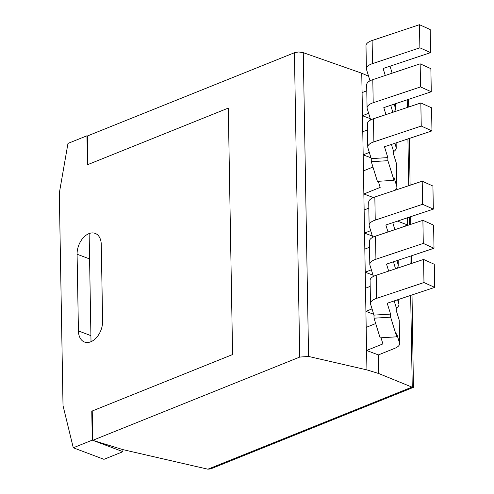 <?xml version="1.0" encoding="UTF-8"?>
<svg xmlns="http://www.w3.org/2000/svg" width="494" height="494" viewBox="0 0 494 494"><rect width="100%" height="100%" fill="white"/><g stroke="black" fill="none" stroke-linecap="round" stroke-linejoin="round"><path stroke-width="0.74" d="M368.604 76.261L361.75 73.217L303.273 52.66L298.747 51.975L294.937 52.525L87.432 135.961L87.932 164.551M91.767 411.187L92.273 440.142L73.285 447.78L63.022 405.685L59.311 193.129L67.974 143.421L86.956 135.782L87.463 164.743L228.29 108.1L232.588 354.55L91.767 411.187L92.236 411.366L92.742 440.321L299.735 357.069L308.577 356.452L366.931 369.895L378.713 373.526L378.385 354.914L366.591 350.474L382.912 343.91L381.01 337.791M89.136 233.563L91.02 341.681M408.742 106.988L408.464 99.387M412.021 294.955L413.441 387.345L411.965 387.111L207.888 469.195L210.697 468.886L413.441 387.345M207.888 469.195L122.901 449.62L92.742 440.321M361.75 73.217L366.931 369.895M378.713 373.526L411.965 387.111M368.827 208.116L364.14 209.999L364.541 233.106L370.679 230.636M364.541 233.106L372.359 236.046M397.435 221.121L407.63 224.961L401.011 227.623M407.507 217.761L407.63 224.961M78.429 330.931L77.089 254.225A17.062 11.214 110.6 0 1 82.998 238.071A17.062 11.214 110.6 0 1 95.194 233.396A17.062 11.214 110.6 0 1 101.27 244.499L102.61 321.205A17.062 11.214 110.6 0 1 96.701 337.359A17.062 11.214 110.6 0 1 84.511 342.033A17.062 11.214 110.6 0 1 78.429 330.931L90.915 335.63M122.901 449.62L122.938 451.689L103.956 459.327L73.285 447.78M92.273 440.142L122.938 451.689M86.956 135.782L87.432 135.961M369.889 80.88L369.876 80.374L371.068 80.306M369.876 80.374L366.511 69.524A16.722 6.508 -1 0 1 366.394 68.796A16.722 6.508 -1 0 1 372.513 63.621L419.875 47.807L430.589 52.642L383.116 68.499L385.277 75.471M370.309 118.677L362.491 115.738L368.629 113.268M394.175 104.16L395.416 108.149A16.722 6.508 -1 0 1 395.533 108.884A16.722 6.508 -1 0 1 393.477 112.089M390.062 66.184L392.125 73.186M366.394 68.796L365.992 45.689A16.722 6.508 -1 0 1 372.112 40.52L419.474 24.7L430.188 29.541L430.589 52.642M362.491 115.738L362.09 92.631L366.776 90.748M419.875 47.807L419.474 24.7M370.568 120.005L370.562 119.499L371.754 119.425M370.562 119.499L367.196 108.649A16.722 6.508 -1 0 1 367.079 107.914A16.722 6.508 -1 0 1 373.198 102.746L420.561 86.925L431.274 91.767L383.795 107.624L385.962 114.596M370.988 157.802L363.176 154.863L369.314 152.393M394.86 143.279L396.095 147.274A16.722 6.508 -1 0 1 396.219 148.002A16.722 6.508 -1 0 1 393.496 151.652M390.742 105.302L392.81 112.311M367.079 107.914L366.671 84.814A16.722 6.508 -1 0 1 372.791 79.645L420.153 63.825L430.873 68.66L431.274 91.767M363.176 154.863L362.775 131.756L367.462 129.873M420.561 86.925L420.153 63.825M371.297 161.705L371.247 158.623L387.846 157.598L387.901 160.68L371.297 161.705L377.391 181.354L393.996 180.329L387.901 160.68M394.842 190.332A16.722 6.508 -1 0 0 396.898 187.127A16.722 6.508 -1 0 0 396.781 186.399L393.94 177.247L393.996 180.329M371.247 158.623L367.876 147.774A16.722 6.508 -1 0 1 367.758 147.039A16.722 6.508 -1 0 1 373.878 141.871L421.24 126.05L431.96 130.891L384.48 146.749L387.846 157.598M373.371 197.563L363.862 193.981L380.176 187.417L378.281 181.298M391.427 144.427L393.483 151.065L393.539 154.147L396.379 163.292A16.722 6.508 -1 0 1 396.497 164.02L396.898 187.127M367.758 147.039L367.357 123.938A16.722 6.508 -1 0 1 373.476 118.764L420.839 102.95L431.552 107.785L431.96 130.891M363.862 193.981L363.454 170.881L372.958 167.058M421.24 126.05L420.839 102.95M372.618 237.373L372.612 236.867L373.797 236.799M372.612 236.867L369.246 226.017A16.722 6.508 -1 0 1 369.123 225.289A16.722 6.508 -1 0 1 375.242 220.114L422.605 204.3L433.324 209.135L385.845 224.992L388.006 231.964M373.038 275.17L365.227 272.231L371.358 269.761M396.91 260.653L398.145 264.642A16.722 6.508 -1 0 1 398.263 265.377A16.722 6.508 -1 0 1 396.207 268.582M392.792 222.677L394.86 229.679M369.123 225.289L368.722 202.182A16.722 6.508 -1 0 1 374.841 197.013L422.203 181.193L432.923 186.034L433.324 209.135M365.227 272.231L364.819 249.124L369.506 247.241M422.605 204.3L422.203 181.193M373.303 276.498L373.291 275.992L374.483 275.918M373.291 275.992L369.926 265.142A16.722 6.508 -1 0 1 369.808 264.407A16.722 6.508 -1 0 1 375.928 259.239L423.29 243.419L434.004 248.26L386.53 264.117L388.692 271.089M373.723 314.295L365.906 311.356L372.044 308.886M397.59 299.772L398.831 303.767A16.722 6.508 -1 0 1 398.948 304.495A16.722 6.508 -1 0 1 396.225 308.145M393.477 261.795L395.54 268.804M369.808 264.407L369.407 241.307A16.722 6.508 -1 0 1 375.526 236.138L422.889 220.318L433.602 225.153L434.004 248.26M365.906 311.356L365.504 288.249L370.191 286.366M423.29 243.419L422.889 220.318M374.032 318.198L373.977 315.116L390.581 314.091L390.631 317.173L374.032 318.198L380.127 337.847L396.725 336.822L390.631 317.173M378.385 354.914L394.706 348.35A16.722 6.508 -1 0 0 399.634 343.62A16.722 6.508 -1 0 0 399.51 342.892L396.676 333.74L396.725 336.822M373.977 315.116L370.611 304.267A16.722 6.508 -1 0 1 370.488 303.532A16.722 6.508 -1 0 1 376.613 298.364L423.976 282.543L434.689 287.385L387.21 303.242L390.581 314.091M394.156 300.92L396.219 307.558L396.268 310.64L399.109 319.785A16.722 6.508 -1 0 1 399.226 320.513L399.634 343.62M370.488 303.532L370.086 280.431A16.722 6.508 -1 0 1 376.206 275.257L423.568 259.443L434.288 264.278L434.689 287.385M366.591 350.474L366.19 327.374L375.693 323.551M423.976 282.543L423.568 259.443M294.418 52.71L299.735 357.069M308.577 356.452L303.273 52.66M407.235 99.794L407.371 107.445M407.921 138.919L408.736 185.695M409.285 217.169L409.421 224.813M409.964 256.287L410.1 263.938M410.65 295.412L412.255 387.216M77.089 254.225L89.575 258.924M395.416 108.149L395.336 103.771M372.513 63.621L372.112 40.52M396.095 147.274L396.021 142.896M373.198 102.746L372.791 79.645M396.781 186.399L396.379 163.292M373.878 141.871L373.476 118.764M398.145 264.642L398.071 260.264M375.242 220.114L374.841 197.013M398.831 303.767L398.751 299.389M375.928 259.239L375.526 236.138M399.51 342.892L399.109 319.785M376.613 298.364L376.206 275.257M411.471 263.481L411.341 255.83M410.792 224.356L410.656 216.705M410.106 185.231L409.291 138.462M395.533 108.884L395.447 103.734M396.219 148.002L396.126 142.859M398.263 265.377L398.176 260.227M398.948 304.495L398.862 299.352"/></g></svg>
